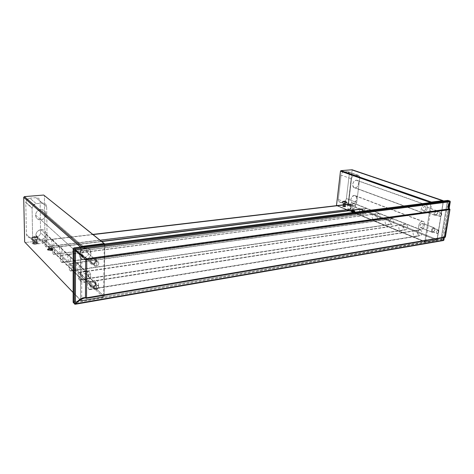 <?xml version="1.0" encoding="UTF-8"?>
<svg xmlns="http://www.w3.org/2000/svg" width="474" height="474" viewBox="0 0 474 474"><rect width="100%" height="100%" fill="white"/><g stroke="black" fill="none" stroke-linecap="round" stroke-linejoin="round"><path stroke-width="0.36" stroke-dasharray="2.37 1.78" d="M352.141 169.799L348.165 203.933L347.72 204.466L336.653 205.698L347.72 204.466L348.165 203.933L352.141 169.799M348.514 204.211L351.53 178.84C351.904 176.95 352.822 175.848 354.291 175.534L358.788 175.451L359.748 178.088L356.691 202.558L346.387 198.523L349.285 174.438L359.748 178.088L349.285 174.438L348.313 171.843L343.846 171.902L354.291 175.534L343.846 171.902C342.388 172.204 341.481 173.288 341.12 175.143L338.288 199.43L348.532 203.518L351.53 178.84C351.904 176.95 352.822 175.848 354.291 175.534L357.775 175.226C359.185 175.285 359.843 176.239 359.748 178.088L356.691 202.558C356.324 204.395 355.423 205.491 353.977 205.84L343.715 201.74L340.291 202.131L350.529 206.255L340.291 202.131C338.886 202.12 338.217 201.219 338.288 199.43L341.12 175.143L351.53 178.84L341.12 175.143C341.481 173.288 342.388 172.204 343.846 171.902L347.306 171.612L357.775 175.226L347.306 171.612C348.704 171.677 349.368 172.619 349.285 174.438L346.387 198.523L356.691 202.558C356.324 204.395 355.423 205.491 353.977 205.84L350.529 206.255L349.356 205.965L348.532 203.518L338.288 199.43L339.117 201.841L340.291 202.131L343.715 201.74C345.143 201.403 346.038 200.33 346.387 198.523C346.038 200.33 345.143 201.403 343.715 201.74L353.977 205.84L350.529 206.255C349.374 206.303 348.704 205.627 348.514 204.247M346.18 202.848C343.407 202.268 342.364 202.392 343.063 203.21C345.848 203.784 346.891 203.666 346.18 202.848M356.146 180.191C359.962 179.664 358.96 187.651 355.204 187.846C351.376 188.427 352.36 180.363 356.146 180.191L357.414 180.47C359.962 181.779 358.172 187.728 355.204 187.846L353.882 187.55C351.904 184.469 352.662 182.016 356.146 180.191L424.882 204.561L356.146 180.191M354.262 195.448C350.493 195.685 349.522 203.642 353.331 203.002C357.07 202.748 358.06 194.867 354.262 195.448C350.861 197.214 350.079 199.619 351.904 202.659L419.526 229.392C417.156 227.923 419.306 221.636 422.269 221.394L354.262 195.448L423.673 221.708C426.079 223.147 423.957 229.446 420.977 229.724L353.331 203.002C356.738 201.207 357.509 198.796 355.636 195.774L354.262 195.448M355.204 187.846L422.204 212.708C419.703 211.28 421.848 204.744 424.882 204.561L426.173 204.827C428.745 206.19 426.636 212.785 423.572 213.01L355.204 187.846M423.572 213.01C419.603 213.768 420.965 204.863 424.882 204.561C428.834 203.861 427.453 212.678 423.572 213.01M423.857 211.155C426.298 209.289 426.547 207.713 424.591 206.421L436.987 210.746C438.047 212.625 437.543 214.177 435.47 215.392L423.857 211.155C421.901 209.875 422.144 208.299 424.591 206.421L425.338 206.581C426.404 208.442 425.913 209.964 423.857 211.155L423.11 210.995C422.038 209.135 422.535 207.612 424.591 206.421L436.246 210.586C433.775 212.5 433.514 214.106 435.47 215.392L434.711 215.232C433.669 213.341 434.178 211.795 436.246 210.586C433.775 212.5 433.514 214.106 435.47 215.392C437.935 213.484 438.189 211.884 436.246 210.586L436.607 211.327L436.246 210.586C438.189 211.884 437.935 213.484 435.47 215.392L436.021 214.989C434.528 214.005 434.723 212.785 436.607 211.327C438.094 212.311 437.899 213.531 436.021 214.989L435.47 215.392L423.857 211.155M354.309 203.666L353.983 203.536L354.309 203.666M366.491 208.483L366.153 208.347L366.491 208.483M379.188 213.501L378.833 213.365L379.188 213.501M392.431 218.739L392.063 218.591L392.431 218.739M406.254 224.208L405.874 224.054L406.254 224.208M422.269 221.394C418.37 221.779 417.031 230.548 420.977 229.724C424.84 229.315 426.209 220.635 422.269 221.394M421.984 223.23C423.934 224.457 423.691 226.009 421.262 227.893C419.306 226.679 419.549 225.12 421.984 223.23L433.503 227.662C431.476 228.853 430.955 230.37 431.944 232.224L432.744 232.396C434.776 231.194 435.286 229.671 434.285 227.828L421.984 223.23C419.976 224.386 419.466 225.879 420.456 227.716L421.262 227.893C423.27 226.732 423.774 225.233 422.778 223.408L421.984 223.23M432.744 232.396L421.262 227.893L432.744 232.396C435.191 230.471 435.446 228.895 433.503 227.662C431.044 229.594 430.789 231.17 432.744 232.396C435.191 230.471 435.446 228.895 433.503 227.662L433.864 228.397C435.345 229.339 435.15 230.542 433.283 232.011L432.744 232.396L433.283 232.011C431.796 231.075 431.992 229.872 433.864 228.397L433.503 227.662C431.044 229.594 430.789 231.17 432.744 232.396M430.949 202.7L431.82 202.807L425.682 241.669L437.069 239.72L443.326 201.337L430.949 202.7L424.822 241.556L349.219 210.515L424.822 241.556L424.941 242.001L424.822 241.556L425.682 241.669L425.332 242.072L436.53 240.099L347.72 204.466L436.53 240.099L437.022 239.477L443.267 201.13L352.259 170.202L443.267 201.13L443.125 200.644L443.463 201.237L437.022 239.477L360.969 209.052L437.022 239.477L436.714 240.122L425.148 242.048L336.854 205.752L425.326 242.072L425.682 241.669L424.822 241.556L430.949 202.7L430.582 202.576L430.949 202.7M443.326 201.337L443.285 200.958L443.326 201.337M437.069 239.72L436.708 240.122L437.069 239.72M360.797 208.981L348.165 203.933L360.797 208.981M345.789 206.107C343.022 205.52 341.979 205.645 342.672 206.48C345.457 207.061 346.494 206.937 345.789 206.107M351.471 211.629C350.724 210.758 351.779 210.628 354.635 211.232C355.393 212.109 354.339 212.239 351.471 211.629L350.95 211.155C351.649 210.699 352.875 210.729 354.635 211.232L354.896 211.363C355.18 212.139 354.037 212.228 351.471 211.629L351.702 211.357L351.471 211.629M354.635 211.232L354.706 211.126C354.931 211.795 353.93 211.872 351.702 211.357L351.24 210.936C351.856 210.539 352.929 210.563 354.469 211.007L354.635 211.232M347.252 209.709L337.198 205.58L347.252 209.709M348.426 204.258C346.95 206.083 347.11 207.813 348.911 209.437L349.054 209.484M360.501 209.111C358.978 210.971 359.15 212.731 361.016 214.384C362.657 214.603 363.38 213.519 363.197 211.143M373.631 219.545C376.149 220.724 376.925 214.977 374.359 214.088C371.841 212.95 371.089 218.644 373.631 219.545M387.566 219.367C384.941 218.182 384.141 223.983 386.79 224.925C389.421 226.151 390.244 220.297 387.566 219.367M401.36 224.877C398.616 223.645 397.763 229.558 400.53 230.548C403.279 231.822 404.162 225.849 401.36 224.877M415.781 230.637C412.907 229.351 411.995 235.382 414.892 236.419C417.766 237.747 418.708 231.656 415.781 230.637M86.333 298.33L444.742 237.421L445.24 236.793L444.742 237.421L443.676 237.249L444.742 237.421L86.244 298.294L84.733 298.045L85.924 298.288M448.434 207.334L443.184 237.723L443.528 236.929L445.24 236.793L449.796 209.419L448.434 207.334L449.95 209.514L449.713 208.981L445.24 236.793L443.528 236.929L443.676 237.249L442.923 237.77L443.676 237.249L84.733 298.045M74.323 303.33L75.129 304.201L443.237 240.496L443.919 239.992L443.237 240.496L441.418 239.767L443.237 240.496L74.702 304.16M73.132 302.062L73.654 301.843L73.944 302.922L441.418 239.767L441.063 239.038L447.355 200.828L73.677 248.506L73.654 301.843L73.677 248.506L447.355 200.828L441.063 239.038L73.654 301.843L441.91 239.151L448.22 200.929L441.91 239.151L443.54 239.797L441.91 239.151L441.418 239.767L73.725 302.933M450.087 201.557L443.729 239.868L450.282 201.663L449.939 201.071L450.087 201.557L448.22 200.929L450.087 201.557M449.062 208.542L444.245 237.545L449.062 208.542M448.12 200.478L448.22 200.929L447.355 200.828L447.58 200.449M75.129 304.201L74.708 303.745M92.857 287.351C97.093 286.823 97.17 280.11 92.916 280.922C88.644 281.438 88.597 288.204 92.857 287.351C97.093 286.823 97.17 280.11 92.916 280.922L93.218 281.983C96.435 283.102 96.423 284.738 93.171 286.883L92.857 287.351L93.171 286.883C89.924 287.528 89.965 282.38 93.218 281.983L92.916 280.922C88.644 281.438 88.597 288.204 92.857 287.351C94.841 286.841 95.949 285.609 96.186 283.653C96.026 281.716 94.936 280.809 92.916 280.922C90.955 281.408 89.841 282.617 89.568 284.554C89.699 286.539 90.795 287.475 92.857 287.351L85.059 279.832C80.876 280.638 80.9 274.013 85.095 273.539C89.278 272.769 89.225 279.346 85.059 279.832C87.009 279.346 88.099 278.149 88.324 276.235C88.164 274.339 87.086 273.439 85.095 273.539L92.916 280.922L85.095 273.539C83.181 274.002 82.085 275.175 81.818 277.059C81.949 279.014 83.027 279.938 85.059 279.832L92.857 287.351M93.07 264.225C97.348 263.775 97.425 256.926 93.129 257.666C88.816 258.099 88.768 265.007 93.07 264.225C97.348 263.775 97.425 256.926 93.129 257.666L93.431 258.721C96.708 258.152 96.655 263.384 93.384 263.728L93.07 264.225L93.384 263.728C90.107 264.32 90.149 259.059 93.431 258.721L93.129 257.666C88.816 258.099 88.768 265.007 93.07 264.225L85.19 257.186C89.396 256.772 89.45 250.065 85.225 250.764L93.129 257.666C95.179 257.589 96.281 258.543 96.435 260.528C96.192 262.519 95.073 263.751 93.07 264.225C90.972 264.308 89.864 263.325 89.746 261.275C90.036 259.319 91.162 258.117 93.129 257.666L85.225 250.764C80.983 251.161 80.965 257.927 85.19 257.186C87.157 256.73 88.253 255.533 88.484 253.584C88.324 251.641 87.24 250.705 85.225 250.764C83.288 251.19 82.18 252.369 81.913 254.289C82.043 256.292 83.134 257.258 85.19 257.186L93.07 264.225M433.864 228.397C432.324 229.298 431.921 230.459 432.667 231.869L436.744 233.469C436.003 232.047 436.406 230.879 437.946 229.973L433.864 228.397L438.551 230.103C439.303 231.519 438.906 232.687 437.36 233.599L433.283 232.011C434.824 231.099 435.221 229.943 434.468 228.533L433.864 228.397M437.946 229.973L438.533 232.13L437.36 233.599C439.232 232.124 439.428 230.915 437.946 229.973C436.068 231.454 435.873 232.669 437.36 233.599L438.533 232.13L437.946 229.973M436.021 214.989C437.597 214.058 437.982 212.879 437.176 211.445L441.312 212.927C442.112 214.367 441.721 215.552 440.145 216.488L436.021 214.989L439.564 216.363C438.77 214.923 439.161 213.733 440.743 212.808L436.607 211.327C435.031 212.245 434.64 213.424 435.44 214.864L436.021 214.989M440.145 216.488L441.33 214.971L440.743 212.808C438.853 214.278 438.651 215.504 440.145 216.488C442.023 215.024 442.224 213.798 440.743 212.808L441.33 214.971L440.145 216.488M93.218 281.983C91.725 282.356 90.872 283.274 90.664 284.75C90.759 286.266 91.595 286.977 93.171 286.883L95.961 289.573C94.379 289.667 93.538 288.95 93.443 287.428C93.656 285.941 94.516 285.01 96.015 284.637L93.218 281.983L96.015 284.637C97.573 284.542 98.408 285.241 98.521 286.734C98.337 288.233 97.484 289.176 95.961 289.573L93.171 286.883C94.682 286.497 95.529 285.561 95.712 284.074C95.594 282.593 94.764 281.894 93.218 281.983M96.015 284.637L96.589 287.682L95.961 289.573C99.238 287.398 99.256 285.757 96.015 284.637C92.744 285.04 92.697 290.23 95.961 289.573L96.589 287.682L96.015 284.637M93.431 258.721C91.932 259.065 91.073 259.989 90.854 261.482C90.949 263.04 91.79 263.787 93.384 263.728L96.21 266.246C94.61 266.311 93.757 265.558 93.668 263.988C93.888 262.483 94.753 261.553 96.263 261.204L93.431 258.721L96.263 261.204C97.84 261.138 98.687 261.873 98.799 263.402C98.61 264.93 97.745 265.878 96.21 266.246L93.384 263.728C94.913 263.366 95.766 262.424 95.955 260.913C95.837 259.397 95.001 258.662 93.431 258.721M96.85 264.267L96.21 266.246C99.499 265.89 99.564 260.623 96.263 261.204L96.85 264.267L96.263 261.204C92.957 261.547 92.91 266.844 96.21 266.246L96.85 264.267M73.76 248.026L73.174 248.66M43.721 195.045L44.408 195.649L44.953 239.589L44.295 240.3L25.199 242.54L44.295 240.3L44.953 239.589L44.402 195.596M33.002 205.443L36.261 203.666L42.459 203.121C45.006 203.139 46.416 204.365 46.695 206.788L47.062 238.855L40.568 232.693L40.118 201.284L46.695 206.788L40.118 201.284C39.84 198.914 38.453 197.711 35.953 197.676L29.868 198.185L27.356 199.216L29.868 198.185L36.261 203.666L42.459 203.121C45.006 203.139 46.416 204.365 46.695 206.788L47.062 238.855C46.843 241.254 45.486 242.724 42.992 243.263L36.587 236.988L30.614 237.675L36.907 243.992L30.614 237.675C28.12 237.729 26.728 236.597 26.426 234.274L25.774 202.534L32.072 208.127L25.774 202.534L26.651 199.945L25.774 202.534L26.426 234.274C26.728 236.597 28.12 237.729 30.614 237.675L36.587 236.988C39.034 236.479 40.361 235.045 40.568 232.693L47.062 238.855C46.843 241.254 45.486 242.724 42.992 243.263L36.907 243.992C34.371 244.063 32.955 242.913 32.653 240.543L26.426 234.274L32.653 240.543L32.084 207.819C32.439 205.473 33.832 204.087 36.261 203.666L29.868 198.185L35.953 197.676L42.459 203.121L35.953 197.676C38.453 197.711 39.84 198.914 40.118 201.284L40.568 232.693C40.361 235.045 39.034 236.479 36.587 236.988L42.992 243.263L36.907 243.992C34.371 244.063 32.955 242.913 32.653 240.543L32.072 208.127L32.979 205.479M37.855 238.683C39.081 239.731 33.34 240.407 32.398 239.317C31.213 238.262 36.913 237.604 37.855 238.683M40.723 209.698C47.453 208.844 47.56 219.326 40.865 219.758C34.128 220.706 33.944 210.095 40.723 209.698C43.91 209.709 45.676 211.22 46.014 214.236C45.735 217.293 44.023 219.136 40.865 219.758C37.559 219.758 35.781 218.17 35.532 214.995C35.929 212.02 37.659 210.255 40.723 209.698L85.237 248.228L40.723 209.698M41.007 229.73C34.288 230.228 34.472 240.656 41.143 239.613C47.779 239.08 47.673 228.782 41.007 229.73C37.967 230.328 36.255 232.088 35.864 235.015C36.107 238.132 37.867 239.666 41.143 239.613L85.047 282.297C81.386 282.492 79.454 280.821 79.247 277.284C79.751 273.936 81.706 271.863 85.113 271.057L41.007 229.73L85.113 271.057C88.632 270.885 90.552 272.473 90.86 275.821C90.487 279.251 88.549 281.414 85.047 282.297L41.143 239.613C44.272 238.949 45.972 237.113 46.251 234.103C45.913 231.146 44.165 229.689 41.007 229.73M40.865 219.758L85.178 259.699C81.463 259.823 79.513 258.069 79.318 254.437C79.839 251.042 81.812 248.974 85.237 248.228C88.798 248.121 90.735 249.786 91.049 253.205C90.67 256.707 88.715 258.869 85.178 259.699L40.865 219.758M85.178 259.699C77.629 261.044 77.647 248.933 85.237 248.228C92.774 247.007 92.661 258.952 85.178 259.699M44.722 240.419L44.337 240.045L44.722 240.419M52.46 247.866L52.051 247.475L52.46 247.866M60.636 255.741L60.21 255.326L60.636 255.741M78.471 272.9L77.985 272.437L78.471 272.9M85.113 271.057C77.594 271.898 77.576 283.76 85.047 282.297C92.454 281.414 92.572 269.712 85.113 271.057M104.795 243.997L44.408 195.649L104.795 243.997M104.304 244.057L104.363 244.59L81.901 247.458L81.682 300.469L103.622 296.724L104.304 244.057M103.622 296.724L104.079 296.291L104.831 244.228L104.079 296.291L44.953 239.589L104.079 296.291L103.296 297.168L44.295 240.3L103.296 297.168L104.079 296.291L103.622 296.724M52.833 245.988C51.334 244.72 51.269 237.652 52.774 239.21C54.291 240.46 54.35 247.606 52.833 245.988M60.713 253.513C59.132 252.168 59.084 244.934 60.678 246.569C62.278 247.896 62.307 255.213 60.713 253.513M69.032 261.458C67.361 260.03 67.344 252.618 69.02 254.348C70.715 255.753 70.721 263.254 69.032 261.458M77.831 269.86C76.059 268.349 76.071 260.753 77.849 262.572C79.644 264.065 79.62 271.756 77.831 269.86M87.157 278.765C85.279 277.154 85.32 269.362 87.204 271.288C89.106 272.882 89.047 280.768 87.157 278.765M97.052 288.216C95.055 286.497 95.138 278.505 97.14 280.543C99.161 282.237 99.06 290.337 97.052 288.216M81.682 300.469L81.498 300.984L103.296 297.168L81.38 300.925L25.359 242.54L80.586 300.297L73.138 292.529L80.586 300.297L81.498 300.984L81.682 300.469L80.598 300.309L81.682 300.469M37.92 242.919C39.146 243.98 33.417 244.673 32.475 243.571C31.29 242.504 36.978 241.829 37.92 242.919M47.625 249.946C46.357 248.832 52.093 248.115 53.118 249.253C54.427 250.361 48.65 251.096 47.625 249.946L47.483 249.626C48.443 248.654 50.167 248.435 52.655 248.98L53.118 249.253C54.427 250.361 48.65 251.096 47.625 249.946L47.963 249.573L47.625 249.946M53.118 249.253L52.774 248.969C52.187 250.159 50.588 250.361 47.963 249.573L47.844 249.294C48.68 248.447 50.191 248.258 52.371 248.732L53.118 249.253M81.901 247.458L80.781 247.292L80.586 300.297L80.539 247.078L81.901 247.458L81.842 246.913L81.901 247.458M89.053 289.371C87.494 288.032 87.074 281.568 88.555 281.686L89.106 281.947L420.468 230.008C422.79 232.248 422.784 234.132 420.444 235.673L419.609 235.542C417.298 233.297 417.316 231.413 419.656 229.89L89.106 281.947C90.67 283.251 91.103 289.774 89.622 289.644L89.053 289.371L419.609 235.542L89.053 289.371M79.336 279.826C77.86 278.564 77.452 272.236 78.85 272.354L79.354 272.591L406.022 224.297C408.256 226.483 408.244 228.332 405.993 229.837L405.217 229.718C402.995 227.52 403.013 225.671 405.27 224.178L79.354 272.591C80.835 273.824 81.255 280.205 79.851 280.075L79.336 279.826L405.217 229.718L79.336 279.826M70.176 270.838C68.783 269.641 68.38 263.449 69.714 263.568L392.199 218.822C394.344 220.973 394.332 222.786 392.158 224.261L391.447 224.149C389.308 221.992 389.326 220.179 391.506 218.715L70.17 263.787C71.574 264.948 71.983 271.193 70.65 271.063L391.447 224.149L70.176 270.838M61.537 262.353C60.216 261.221 59.825 255.16 61.087 255.279L378.957 213.584C381.025 215.688 381.013 217.465 378.916 218.917L378.252 218.81C376.19 216.695 376.214 214.918 378.317 213.484L61.507 255.474C62.835 256.57 63.238 262.691 61.97 262.56L378.252 218.81L61.537 262.353M53.372 254.337C51.998 251.445 51.85 249.146 52.934 247.44L101.626 241.592L53.319 247.624C54.581 248.66 54.972 254.657 53.769 254.526L365.602 213.691C363.617 211.617 363.641 209.875 365.667 208.465L366.266 208.566C368.257 210.628 368.239 212.37 366.218 213.792L53.372 254.337M361.869 209.111L366.266 208.566L361.869 209.111M45.646 246.747C44.331 243.938 44.189 241.699 45.214 240.028L92.922 234.6L45.569 240.194C46.89 242.99 47.039 245.236 46.008 246.924L353.462 208.779C351.548 206.747 351.572 205.035 353.527 203.654L354.084 203.743C356.004 205.769 355.992 207.476 354.037 208.874L45.646 246.747M349.723 204.258L354.084 203.743L349.723 204.258M345.866 206.095C342.957 205.485 341.867 205.615 342.595 206.486C345.516 207.102 346.607 206.972 345.866 206.095M343.259 205.894L345.694 206.374L345.214 206.688L342.773 206.208L343.259 205.894L342.773 206.208L343.751 206.605L345.214 206.688L345.451 204.709L343.982 204.626L343.751 206.605L343.982 204.626L343.01 204.229L342.773 206.208L343.01 204.229L343.496 203.921L343.259 205.894L343.496 203.921L344.954 204.004L344.716 205.977L343.259 205.894L344.716 205.977L344.954 204.004L345.937 204.395L345.694 206.374L343.259 205.894L342.773 206.208L345.214 206.688L345.694 206.374L345.937 204.395L345.451 204.709L345.214 206.688L345.694 206.374L344.871 206.012L345.694 206.374L345.214 206.688L343.751 206.605L342.773 206.208L343.259 205.894M345.676 201.681L345.801 201.231L343.982 201.006L343.537 201.183L343.851 201.456L345.676 201.681L346.067 201.569L345.801 201.231L346.95 202.511C347.241 203.417 345.83 203.512 342.726 202.807L342.104 202.262C342.951 201.723 344.462 201.752 346.624 202.357L345.801 201.231L343.982 201.006L342.726 202.807L343.851 201.456L345.676 201.681L344.74 202.06L343.982 201.006L344.74 202.06L345.676 201.681M344.954 204.004L343.496 203.921L344.568 203.488L345.451 204.709L345.937 204.395L344.954 204.004M343.982 204.626L345.451 204.709L344.568 203.488L343.01 204.229L343.982 204.626M38.056 242.901C37.067 241.758 31.094 242.463 32.339 243.589C33.328 244.744 39.348 244.021 38.056 242.901M34.602 242.641L36.605 242.741L37.209 243.346L35.811 243.855L33.802 243.755L33.198 243.144L34.602 242.641L33.198 243.144L33.802 243.755L35.811 243.855L35.769 241.278L33.755 241.177L33.802 243.755L33.755 241.177L33.156 240.573L33.198 243.144L33.156 240.573L34.561 240.069L34.602 242.641L34.561 240.069L36.563 240.17L36.605 242.741L34.602 242.641L36.605 242.741L36.563 240.17L37.168 240.774L37.209 243.346L36.605 242.741L35.532 242.599L33.198 243.144L33.802 243.755L35.811 243.855L37.209 243.346L37.168 240.774L35.769 241.278L35.811 243.855L37.209 243.346L36.605 242.741L37.209 243.346L35.811 243.855L33.802 243.755L33.198 243.144L34.602 242.641M35.621 237.32L36.539 236.455L34.572 236.289L33.387 237L35.621 237.32L36.8 236.609L38.524 238.025C40.065 239.329 32.878 240.176 31.705 238.813L31.551 238.475C32.753 237.308 34.904 237.053 37.997 237.711L36.8 236.609L34.572 236.289L31.705 238.813L33.387 237L35.621 237.32L35.112 237.735L34.572 236.289L35.112 237.735L35.621 237.32M36.563 240.17L34.561 240.069L35.141 239.601L35.769 241.278L37.168 240.774L36.563 240.17M33.755 241.177L35.769 241.278L35.141 239.601L33.156 240.573L33.755 241.177M52.602 249.318C50.185 248.589 48.698 248.779 48.141 249.881C50.576 250.61 52.063 250.426 52.602 249.318C50.185 248.589 48.698 248.779 48.141 249.881L48.68 250.118C50.653 250.402 52.128 250.219 53.124 249.555L53.112 248.969C52.087 247.831 46.351 248.548 47.619 249.662L49.006 250.248L52.608 249.798L53.112 248.969L52.602 249.318M49.859 249.093L51.488 249.17L52.01 249.679L50.896 250.106L49.26 250.023L48.745 249.52L51.488 249.17L49.859 249.093L49.835 247.132L51.47 247.215L51.488 249.17L52.01 249.679L51.488 249.17L48.745 249.52L48.721 247.552L49.835 247.132L49.859 249.093L48.745 249.52L49.26 250.023L50.896 250.106L52.01 249.679L49.26 250.023L48.745 249.52L49.859 249.093M49.26 250.023L50.896 250.106L50.878 248.139L49.243 248.062L49.26 250.023L49.243 248.062L48.721 247.552L48.745 249.52L49.26 250.023M50.896 250.106L52.01 249.679L51.992 247.718L50.878 248.139L50.896 250.106M52.01 249.679L51.488 249.17L51.47 247.215L51.992 247.718L52.01 249.679M351.542 211.428L354.694 211.754L354.339 211.268L354.659 211.013L354.339 211.268C352.016 210.776 351.163 210.889 351.767 211.594C354.096 212.085 354.955 211.979 354.339 211.268C352.016 210.776 351.163 210.889 351.767 211.594L355.091 211.617L354.659 211.013C351.809 210.409 350.754 210.545 351.501 211.416L351.767 211.594M352.247 211.102L354.25 211.499L351.856 211.368L353.438 211.167L352.247 211.102L352.431 209.591L353.628 209.656L353.438 211.167L354.25 211.499L351.856 211.368L352.431 209.591L351.856 211.368L354.25 211.499L352.668 211.7L351.856 211.368L352.247 211.102M352.668 211.7L353.871 211.765L354.054 210.249L352.857 210.183L352.668 211.7L352.857 210.183L352.046 209.852L351.856 211.368L352.668 211.7M353.871 211.765L354.439 209.988L353.871 211.765M354.25 211.499L353.438 211.167L353.628 209.656L354.439 209.988L354.25 211.499M339.141 201.859L349.379 205.977M348.283 171.825L358.759 175.439M353.882 187.55L422.221 212.719M357.414 180.47L426.173 204.827M436.975 210.74L425.32 206.575M434.723 215.237L423.11 210.995M351.921 202.671L419.543 229.404M355.619 195.762L423.649 221.69M434.285 227.828L422.767 223.402M431.944 232.224L420.468 227.721M443.415 200.94L437.206 239.589L436.708 240.122L425.326 242.072L348.568 210.598M346.601 209.792L336.653 205.698M444.328 237.527L449.133 208.607M432.673 231.875L436.75 233.469M434.462 228.527L438.545 230.097M437.164 211.44L441.3 212.921M435.452 214.87L439.57 216.369M90.664 284.756L93.443 287.434M95.712 284.068L98.521 286.729M90.854 261.494L93.668 264M95.955 260.907L98.799 263.402M25.774 202.256L32.078 207.849M40.118 201.278L46.695 206.777M35.532 214.995L79.318 254.473M46.014 214.236L91.049 253.205M96.435 260.522L88.484 253.584M89.746 261.293L81.913 254.289M35.858 235.045L79.247 277.314M46.251 234.103L90.86 275.821M96.186 283.653L88.324 276.229M89.568 284.554L81.818 277.071M80.604 247.073L80.598 300.309L81.498 300.984L103.421 297.228L104.079 296.291L104.831 244.211L44.408 195.632M47.483 249.626L47.844 249.294M88.573 281.686L419.656 229.89M89.604 289.644L420.444 235.673M78.868 272.354L405.27 224.178M79.833 280.075L405.993 229.837M69.725 263.568L391.506 218.715M70.632 271.063L392.158 224.261M61.099 255.279L378.317 213.484M61.958 262.56L378.916 218.917M52.946 247.44L101.389 241.402M361.549 208.981L365.667 208.465M53.758 254.526L366.218 213.792M45.226 240.022L92.703 234.423M349.427 204.134L353.527 203.654M45.996 246.924L99.961 240.259M350.055 209.36L354.037 208.874M345.967 201.308L346.95 202.511M342.104 202.262L343.537 201.183M345.451 204.087L344.568 203.488L343.253 203.974M346.067 201.569L344.74 202.06L343.857 201.456M36.539 236.455L37.997 237.711M31.551 238.475L33.31 236.834M36.385 240.122L35.141 239.601L33.251 240.502M36.812 236.923L35.112 237.735L33.98 237.255M49 250.248L48.68 250.118M52.608 249.792L53.124 249.555M354.682 211.76L355.091 211.617"/><path stroke-width="0.71" d="M340.48 171.173L340.936 170.634L352.093 169.763L340.936 170.634L340.48 171.173L430.582 202.576L340.48 171.173L336.516 205.301L340.48 171.173M336.599 205.651L336.516 205.301L336.599 205.651M430.996 202.522L431.459 202.066L340.936 170.634L431.459 202.066L430.996 202.522M431.784 202.422L431.459 202.066L431.784 202.422M443.285 200.958L442.959 200.609L431.459 202.066L442.959 200.609L351.933 169.728L443.285 200.958M349.219 210.515L347.252 209.709L349.219 210.515M337.198 205.58L336.516 205.301L337.198 205.58M349.054 209.484C351.489 208.507 351.655 206.735 349.551 204.181L348.426 204.258M363.197 211.143L361.698 209.034L360.501 209.111M86.529 297.808L445.252 237.024L449.814 209.621L86.772 259.817L86.529 297.808L445.252 237.024L444.885 237.433L449.95 209.508L86.772 259.817L86.493 258.763L75.496 250.065L450.158 201.717L449.062 208.542L450.187 201.764L449.785 201.035L450.158 201.717C447.817 204.561 447.598 206.96 449.488 208.898L449.814 209.621L449.488 208.898C447.509 208.199 447.734 205.805 450.158 201.717L75.496 250.065L86.493 258.763L86.772 259.817L86.529 297.808L86.333 298.33L86.529 297.808L85.444 297.66C82.393 297.364 79.028 299.396 75.354 303.757L75.419 250.148L85.67 259.675L86.772 259.817L85.67 259.675L86.493 258.763L85.67 259.675L85.444 297.66L86.529 297.808M445.388 236.899L449.939 209.585M443.818 240.111L442.923 237.77L443.771 240.17L444.245 237.545L443.818 240.111M85.924 298.288L85.444 297.66C82.393 297.364 79.028 299.396 75.354 303.757L74.323 303.573L74.359 249.976L74.323 303.573L73.132 302.293L73.144 248.88L74.359 249.976L75.194 249.063L75.496 250.065L75.194 249.063L449.785 201.035L75.194 249.063L73.974 247.967L447.912 200.407L449.945 201.071L447.912 200.407L73.974 247.967L75.194 249.063L74.359 249.976L73.144 248.88L73.132 302.293L74.335 303.585L75.425 303.816C78.56 300.676 81.664 298.756 84.733 298.045C82.82 298.051 79.721 299.977 75.425 303.816L443.771 240.17L75.425 303.816L75.496 250.065L74.377 249.988L75.419 250.148L85.67 259.675L85.444 297.66L86.333 298.33L444.885 237.433M450.282 201.663L449.939 201.071M448.434 207.334L450.187 201.764L448.434 207.334L449.559 208.904M449.713 208.981L449.95 209.508M447.58 200.449L448.12 200.478M449.488 208.898L86.493 258.763L449.488 208.898M73.174 248.66L73.879 247.926L447.764 200.389M74.702 304.16L74.323 303.573L75.248 304.261L75.425 303.816L75.129 304.201M73.725 302.933L73.132 302.062M74.323 303.33L74.708 303.745M25.199 242.54L24.66 241.977L23.7 197.362L24.387 196.633L43.721 195.045L104.795 243.997L104.055 243.547L104.304 244.057L104.055 243.547L81.599 246.391L24.387 196.633L23.7 197.362L24.66 241.977L25.199 242.54M27.356 199.216L26.651 199.945L27.356 199.216M44.402 195.596L43.721 195.045L24.387 196.633L81.599 246.391L80.823 247.043L81.599 246.391L81.842 246.913L81.599 246.391L104.055 243.547L43.721 195.045M73.138 292.529L24.66 241.977L73.138 292.529M80.539 247.078L23.7 197.362L80.539 247.078M101.626 241.592L361.869 209.111L101.626 241.592M92.922 234.6L349.723 204.258L92.922 234.6M443.024 200.609L352.087 169.763M443.119 200.644L443.415 200.94M348.568 210.598L346.601 209.792M445.376 236.982L444.95 237.421M443.486 240.508L443.907 240.075M443.919 239.992L444.328 237.527M449.133 208.607L450.27 201.734M449.85 201.035L448.072 200.437M73.15 248.785L74.377 249.988L74.335 303.585L75.248 304.261M86.333 298.33L85.468 297.814L84.733 298.045M75.271 304.255L443.421 240.519M80.604 247.073L23.7 197.308M101.389 241.402L361.549 208.981M92.703 234.423L349.427 204.134M99.961 240.259L350.055 209.36"/></g></svg>
